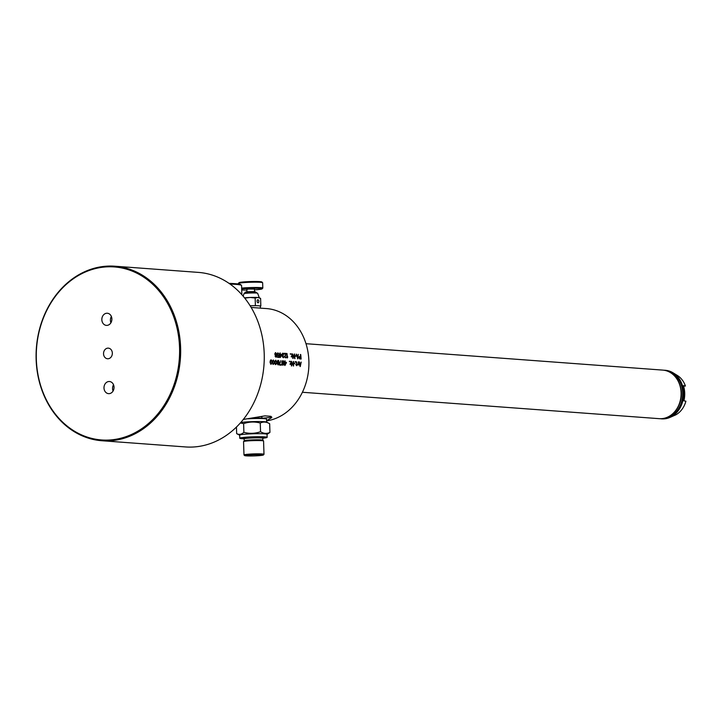 <?xml version="1.0" encoding="UTF-8"?>
<svg xmlns="http://www.w3.org/2000/svg" width="722" height="722" viewBox="0 0 722 722"><rect width="100%" height="100%" fill="white"/><g stroke="black" fill="none" stroke-linecap="round" stroke-linejoin="round"><path stroke-width="1.08" d="M266.626 420.872A56.46 46.587 -85.8 0 0 308.89 361.135A56.46 46.587 -85.8 0 0 266.445 308.565L260.398 308.15L260.326 306.101A9.133 0.659 -1.8 0 1 260.326 306.128L260.173 305.984A9.133 0.659 -1.8 0 1 260.326 306.101M251.148 307.437L261.021 308.168M300.713 354.511A56.46 46.587 -85.8 0 1 301.11 359.042L299.549 358.834L299.061 357.832A56.46 46.587 -85.8 0 0 299.034 357.453L299.386 356.515L300.605 356.515A56.46 46.587 -85.8 0 0 300.388 354.493L300.388 354.493M296.48 354.204L296.823 355.368L297.897 355.45L298.303 354.331L297.843 358.807L296.155 354.186M295.912 355.784L295.154 355.729A56.46 46.587 -85.8 0 1 295.199 356.208L295.957 356.262A56.46 46.587 -85.8 0 0 295.912 355.784L295.163 355.747M294.549 354.06L294.224 354.033A56.46 46.587 -85.8 0 1 294.594 357.986L292.41 353.897A56.46 46.587 -85.8 0 1 292.807 358.428L292.807 354.592L294.946 358.59A56.46 46.587 -85.8 0 0 294.549 354.06L294.233 354.042M292.807 358.428L293.123 358.455A56.46 46.587 -85.8 0 0 292.807 354.592M291.968 356.352A56.46 46.587 -85.8 0 1 292.013 356.93L292.284 356.948A56.46 46.587 -85.8 0 0 291.977 353.87L291.706 353.843A56.46 46.587 -85.8 0 1 291.914 355.775L291.282 356.397A56.46 46.587 -85.8 0 1 291.318 356.876L291.878 356.533M286.995 353.5L286.67 353.473A56.46 46.587 -85.8 0 1 287.067 358.004L287.672 357.372A56.46 46.587 -85.8 0 0 287.618 356.605L287.347 357.255A56.46 46.587 -85.8 0 0 286.995 353.5L286.67 353.482M286.246 353.446A56.46 46.587 -85.8 0 1 286.3 353.924L284.955 356.596A56.46 46.587 -85.8 0 1 284.964 356.794L285.759 357.426L286.526 356.903L285.515 357.886L284.648 356.767A56.46 46.587 -85.8 0 0 284.63 356.578L285.876 353.888L284.369 353.78A56.46 46.587 -85.8 0 0 284.315 353.302L286.246 353.446L284.315 353.302M283.358 353.32L284.008 354.322L282.816 353.663L282.347 354.204A56.46 46.587 -85.8 0 1 282.383 354.592L283.25 355.323A56.46 46.587 -85.8 0 1 283.286 355.711L282.6 356.424A56.46 46.587 -85.8 0 1 282.609 356.614L283.394 357.255L284.161 356.731L283.376 357.733L282.338 356.596A56.46 46.587 -85.8 0 0 282.329 356.406L282.112 354.565A56.46 46.587 -85.8 0 0 282.076 354.186L282.69 353.184M280.244 352.995A56.46 46.587 -85.8 0 1 280.389 354.349L281.679 354.439A56.46 46.587 -85.8 0 1 281.733 355.016L280.317 357.507A56.46 46.587 -85.8 0 0 280.127 354.899L279.594 354.863A56.46 46.587 -85.8 0 0 279.531 354.285L280.073 354.322A56.46 46.587 -85.8 0 0 279.919 352.977L279.919 352.977M279.053 357.408L277.501 356.812A56.46 46.587 -85.8 0 1 277.528 357.3L279.351 357.435A56.46 46.587 -85.8 0 0 279.17 354.926L278.078 355.224L277.465 354.322A56.46 46.587 -85.8 0 0 277.447 354.123L277.681 353.383M277.51 356.858L279.053 356.93A56.46 46.587 -85.8 0 0 278.945 355.386L278.466 355.675L278.945 355.386M277.889 353.302L279.089 354.06L277.826 352.823L277.167 354.015A56.46 46.587 -85.8 0 1 277.203 354.394L277.844 355.594L278.701 355.657M275.741 352.661L276.806 354.655A56.46 46.587 -85.8 0 1 276.86 355.332L276.652 356.848L275.921 357.182L275.109 356.063L276.165 356.713L276.598 355.305A56.46 46.587 -85.8 0 0 276.58 355.116L275.488 355.414L274.856 354.322A56.46 46.587 -85.8 0 0 274.811 353.834L275.452 352.652M290.587 353.762L290.316 353.744A56.46 46.587 -85.8 0 1 290.37 354.222L290.641 354.24A56.46 46.587 -85.8 0 0 290.587 353.762L290.316 353.753M266.617 420.718L271.842 417.506L270.858 416.305L264.956 415.872L243.305 419.437M299.061 361.921L300.235 366.586L301.209 362.083L300.668 363.202L299.603 363.121L299.061 361.921M298.637 361.884A56.46 46.587 -85.8 0 1 298.592 364.998L298.321 364.98A56.46 46.587 -85.8 0 0 298.339 364.393L297.626 364.926A56.46 46.587 -85.8 0 0 297.644 364.439L298.357 363.807A56.46 46.587 -85.8 0 0 298.367 361.866L298.367 361.912M296.381 361.821L296.814 362.534A56.46 46.587 -85.8 0 1 296.778 364.475L297.211 364.502A56.46 46.587 -85.8 0 1 297.193 364.899L296.769 364.863A56.46 46.587 -85.8 0 1 296.733 365.639L296.471 365.621A56.46 46.587 -85.8 0 0 296.498 364.845L295.912 364.8A56.46 46.587 -85.8 0 0 295.921 364.411L296.516 364.457A56.46 46.587 -85.8 0 0 296.543 362.706L296.065 362.083A56.46 46.587 -85.8 0 0 296.065 361.695L296.065 361.83M291.832 362.065L293.538 366.09A56.46 46.587 -85.8 0 0 293.646 361.523L293.331 361.496A56.46 46.587 -85.8 0 1 293.249 365.485L291.507 361.361A56.46 46.587 -85.8 0 1 291.39 365.937L291.715 365.955A56.46 46.587 -85.8 0 0 291.832 362.065L291.67 365.955M291.074 361.325A56.46 46.587 -85.8 0 1 291.038 364.439L290.767 364.42A56.46 46.587 -85.8 0 0 290.785 363.834L290.073 364.366A56.46 46.587 -85.8 0 0 290.082 363.879L290.804 363.247A56.46 46.587 -85.8 0 0 290.813 361.307L290.813 361.352M285.127 362.245L286.417 362.345A56.46 46.587 -85.8 0 1 286.408 362.922L284.694 365.44A56.46 46.587 -85.8 0 0 284.793 362.805L284.26 362.769A56.46 46.587 -85.8 0 0 284.269 362.182L284.802 362.227A56.46 46.587 -85.8 0 0 284.811 360.865L285.127 362.245A56.46 46.587 -85.8 0 0 285.127 360.892M283.502 363.202L283.836 362.245A56.46 46.587 -85.8 0 0 283.845 361.957L282.717 360.711L281.914 361.812A56.46 46.587 -85.8 0 1 281.914 362.11L281.923 363.762A56.46 46.587 -85.8 0 1 281.914 364.059L282.871 365.305L283.737 364.195A56.46 46.587 -85.8 0 0 283.746 363.897L283.412 361.541L282.492 361.226L281.923 361.857L282.97 362.868L282.176 362.128A56.46 46.587 -85.8 0 0 282.185 361.839L282.771 361.199M279.793 364.583L281.399 364.7A56.46 46.587 -85.8 0 1 281.372 365.188L279.441 365.052A56.46 46.587 -85.8 0 0 279.468 364.565L280.948 360.576M278.268 360.377L279.116 362.39A56.46 46.587 -85.8 0 1 279.098 363.067L278.16 364.953L277.248 363.807L278.241 364.466L278.836 363.049A56.46 46.587 -85.8 0 0 278.836 362.85L277.699 363.157L277.194 362.047A56.46 46.587 -85.8 0 0 277.194 361.56L277.871 360.395M276.67 363.473L276.743 362.995A56.46 46.587 -85.8 0 0 276.761 362.119L275.804 360.197L274.829 361.975A56.46 46.587 -85.8 0 1 274.811 362.85L275.38 364.646L276.607 363.762L276.4 361.352L275.578 360.251M274.315 363.301L274.378 362.814A56.46 46.587 -85.8 0 0 274.405 361.939L273.448 360.025L272.474 361.794A56.46 46.587 -85.8 0 1 272.456 362.67L273.015 364.475L274.243 363.59L274.044 361.18L273.223 360.07M271.409 359.971L272.041 361.767A56.46 46.587 -85.8 0 1 272.023 362.643L270.976 364.42L270.091 362.498A56.46 46.587 -85.8 0 0 270.118 361.623L270.497 360.197L271.409 359.971L270.867 359.899M295.524 361.659L295.253 361.641A56.46 46.587 -85.8 0 1 295.262 362.119L295.524 362.146A56.46 46.587 -85.8 0 0 295.524 361.659L295.262 361.677M294.82 363.256L294.071 363.202A56.46 46.587 -85.8 0 1 294.062 363.689L294.811 363.744A56.46 46.587 -85.8 0 0 294.82 363.256L294.071 363.238M289.684 361.226L289.414 361.208A56.46 46.587 -85.8 0 1 289.423 361.695L289.684 361.713A56.46 46.587 -85.8 0 0 289.684 361.226L289.414 361.244M258.828 301.345A1.525 0.848 -94.6 0 1 258.088 302.798A1.525 0.848 -94.6 0 1 257.113 301.218A1.525 0.848 -94.6 0 1 257.844 299.765A1.525 0.848 -94.6 0 1 258.828 301.345M256.057 305.677L254.207 305.677A9.133 0.659 -1.8 0 1 256.057 305.677A9.133 0.659 178.2 0 1 258.738 305.776A9.133 0.659 -1.8 0 1 260.173 305.984M244.532 297.852A8.366 0.605 178.2 0 1 246.229 297.69A8.366 0.605 -1.8 0 1 250.308 297.464L255.155 298.033L255.389 305.632M255.155 298.033L257.853 297.482L260.597 298.43L260.832 306.029M244.713 298.078L250.308 297.464A8.366 0.605 -1.8 0 1 257.853 297.482A8.366 0.605 -1.8 0 1 259.243 297.708L260.597 298.43M254.207 305.677A9.133 0.659 178.2 0 0 250.137 305.767M243.197 296.237L243.955 293.692A6.85 0.487 178.2 0 1 246.942 293.204A6.85 0.487 -1.8 0 1 253.918 292.952A6.85 0.487 -1.8 0 1 257.637 293.258L259.297 297.735M245.516 298.385L245.543 299.143M246.942 291.859L246.861 289.323L248.521 289.044L254.469 289.08L254.55 291.625M241.68 288.971A11.417 0.821 -1.8 0 1 244.235 288.728A11.417 0.821 178.2 0 1 256.337 288.313A11.417 0.821 178.2 0 1 262.041 288.899A11.417 0.821 178.2 0 1 257.095 289.675A11.417 0.821 -1.8 0 1 254.487 289.856M246.888 290.091A11.417 0.821 -1.8 0 1 241.717 289.991M241.653 288.132A12.175 0.875 -1.8 0 1 243.783 287.934A12.175 0.875 178.2 0 1 256.31 287.491A12.175 0.875 178.2 0 1 262.808 288.06A12.175 0.875 178.2 0 1 262.781 288.123L262.041 288.899M238.323 283.99L238.305 283.511A12.175 0.875 -1.8 0 1 238.332 283.448A12.175 0.875 -1.8 0 1 243.612 282.627A12.175 0.875 178.2 0 1 255.75 282.176A12.175 0.875 178.2 0 1 262.609 282.69A12.175 0.875 178.2 0 1 262.637 282.753L262.808 288.06M262.609 282.69L261.824 281.959A11.417 0.821 178.2 0 0 255.398 281.481A11.417 0.821 178.2 0 0 244.018 281.896A11.417 0.821 -1.8 0 0 239.072 282.672L238.332 283.448M247.086 455.79A8.366 0.605 -1.8 0 1 245.642 455.465A8.366 0.605 -1.8 0 1 251.689 454.725A8.366 0.605 -1.8 0 1 260.913 454.68A8.366 0.605 -1.8 0 1 262.357 454.941A8.366 0.605 -1.8 0 1 256.644 455.717A8.366 0.605 -1.8 0 1 247.086 455.79M248.702 454.842A9.404 0.677 178.2 0 0 244.623 455.573A9.404 0.677 178.2 0 0 249.92 455.97A9.404 0.677 178.2 0 0 259.297 455.627A9.404 0.677 178.2 0 0 263.377 454.986A9.404 0.677 178.2 0 0 258.675 454.499A9.404 0.677 178.2 0 0 248.702 454.842M263.377 454.986L263.963 454.364A10.018 0.722 178.2 0 0 263.99 454.309A10.018 0.722 178.2 0 0 258.647 453.84A10.018 0.722 178.2 0 0 248.341 454.21A10.018 0.722 178.2 0 0 243.973 454.941A10.018 0.722 178.2 0 0 244 454.986L244.623 455.573M263.99 454.309L263.575 441.016A10.018 0.722 178.2 0 0 263.548 440.971A10.018 0.722 178.2 0 0 257.953 440.546A10.018 0.722 178.2 0 0 247.917 440.907A10.018 0.722 178.2 0 0 243.567 441.593A10.018 0.722 178.2 0 0 243.558 441.638L243.973 454.941M244.153 438.913A9.341 0.668 178.2 0 1 248.215 438.191A9.341 0.668 178.2 0 1 258.079 437.848A9.341 0.668 178.2 0 1 262.799 438.326L263.44 437.514A10.018 0.722 178.2 0 0 258.377 437A10.018 0.722 178.2 0 0 247.808 437.37A10.018 0.722 178.2 0 0 243.458 438.137L244.153 438.913L244.217 440.781L243.567 441.593M244.045 438.795A13.7 0.984 -1.8 0 1 239.758 438.218A13.7 0.984 -1.8 0 1 245.733 437.216A13.7 0.984 -1.8 0 1 259.83 436.711A13.7 0.984 -1.8 0 1 267.14 437.351A13.7 0.984 -1.8 0 1 262.898 438.2M239.758 438.218L239.668 435.176A13.7 0.984 178.2 0 1 245.642 434.175A13.7 0.984 -1.8 0 1 259.74 433.678A13.7 0.984 -1.8 0 1 267.041 434.319L267.14 437.351M239.668 435.24L236.663 433.633C239.126 434.906 241.536 434.473 243.892 432.325C249.496 433.832 255.037 433.633 260.534 431.72C263.72 433.66 266.86 433.895 269.938 432.415L269.667 423.724C266.481 421.783 263.34 421.549 260.263 423.029L260.534 431.72M269.938 432.415L267.05 434.382M240.688 422.56A13.7 0.984 178.2 0 1 245.254 422.036A13.7 0.984 -1.8 0 1 266.553 422.063L269.667 423.724M243.892 432.325L243.621 423.643C249.117 421.729 254.658 421.522 260.263 423.029M236.663 433.633L236.455 427.027M240.345 422.957L243.621 423.643M248.043 418.805A13.7 0.984 -1.8 0 1 266.571 419.148L266.662 422.117M271.634 416.901A19.025 1.363 -1.8 0 1 262.005 418.209M251.807 418.146A9.341 0.668 178.2 0 1 262.176 418.444L261.869 417.036A9.07 0.65 178.2 0 0 259.577 416.657M114.834 266.21L198.433 272.402A87.506 72.2 -85.8 0 1 264.216 353.87A87.506 72.2 94.2 0 1 185.509 446.936L101.91 440.745A87.506 72.2 -85.8 0 0 111.116 440.718A87.506 72.2 94.2 0 0 180.644 353.248A87.506 72.2 94.2 0 0 114.834 266.21A87.506 72.2 94.2 0 0 105.629 266.247A87.506 72.2 -85.8 0 0 36.1 353.717A87.506 72.2 -85.8 0 0 101.91 440.745M105.222 266.969A86.748 71.577 94.2 0 1 179.552 347.697A86.748 71.577 94.2 0 1 110.656 439.924A86.748 71.577 -85.8 0 1 36.326 359.204A86.748 71.577 -85.8 0 1 105.222 266.969M107.064 325.378A6.083 5.027 94.2 0 1 106.423 325.387A6.083 5.027 94.2 0 1 101.838 319.332A6.083 5.027 94.2 0 1 106.675 313.249A6.083 5.027 94.2 0 1 107.316 313.24A6.083 5.027 94.2 0 1 111.892 319.295A6.083 5.027 94.2 0 1 107.064 325.378M108.823 381.514A6.083 5.027 -85.8 0 0 103.986 387.606A6.083 5.027 -85.8 0 0 108.562 393.652A6.083 5.027 -85.8 0 0 109.203 393.652A6.083 5.027 -85.8 0 0 114.04 387.57A6.083 5.027 -85.8 0 0 109.464 381.514A6.083 5.027 -85.8 0 0 108.823 381.514M108.11 358.762A5.325 4.395 94.2 0 1 107.551 358.762A5.325 4.395 94.2 0 1 103.544 353.464A5.325 4.395 94.2 0 1 107.777 348.139A5.325 4.395 94.2 0 1 108.336 348.139A5.325 4.395 94.2 0 1 112.343 353.437A5.325 4.395 94.2 0 1 108.11 358.762M110.926 322.77A6.083 5.027 94.2 0 1 111.387 316.489M113.534 384.763A6.083 5.027 -85.8 0 0 113.065 391.044M305.993 343.699L662.787 370.106A24.349 20.09 94.2 0 1 673.166 374.61A24.349 20.09 94.2 0 1 681.09 392.777A24.349 20.09 94.2 0 1 670.115 415.746A24.349 20.09 94.2 0 1 659.195 418.67L302.401 392.263M673.31 374.736A24.07 19.864 94.2 0 1 673.455 374.871A24.07 19.864 94.2 0 1 681.288 392.822A24.07 19.864 94.2 0 1 670.44 415.538A24.07 19.864 94.2 0 1 670.278 415.637M680.548 387.209A22.526 18.582 -85.8 0 1 681.387 393.03A22.526 18.582 94.2 0 1 679.285 404.374M666.18 370.72A24.07 19.864 94.2 0 1 682.66 392.93A24.07 19.864 94.2 0 1 662.643 418.57M663.897 370.224A24.349 20.09 94.2 0 1 665.016 370.269A24.349 20.09 94.2 0 1 683.319 392.939A24.349 20.09 94.2 0 1 661.424 418.841A24.349 20.09 94.2 0 1 660.305 418.715M661.596 418.85A24.349 20.09 -85.8 0 0 661.767 418.859A24.349 20.09 -85.8 0 0 669.745 417.506A24.349 20.09 -85.8 0 0 683.662 392.967A24.349 20.09 94.2 0 0 673.057 372.814A24.349 20.09 94.2 0 0 665.359 370.296A24.349 20.09 94.2 0 0 665.188 370.287M673.057 372.814L677.245 375.386A21.904 18.068 94.2 0 1 685.422 386.017L683.427 385.647A23.537 19.422 94.2 0 1 684.709 393.147A23.537 19.422 94.2 0 1 683.896 400.818L685.9 401.188A21.904 18.068 -85.8 0 1 675.63 414.933L672.254 416.404A23.537 19.422 94.2 0 1 671.252 416.865L669.745 417.506M685.422 386.017L683.581 386.162M299.386 361.948L299.603 363.121M300.668 363.202L299.341 363.148M301.209 362.083L300.199 366.586M299.964 366.189L299.404 363.536L299.964 366.189M300.045 366.18L300.614 363.59L299.648 363.518M298.43 364.989L298.367 362.895M296.516 364.457L295.921 364.439M296.543 361.93L296.092 361.839M296.706 362.137L296.255 361.948M296.778 364.475L296.543 362.76M297.211 364.502L296.598 364.493M296.769 364.863L296.634 365.639M293.249 365.485L291.507 361.406M293.493 366.09L293.349 361.541M290.876 364.43L290.813 362.336M284.973 365.458L286.183 362.94L286.165 362.363L284.874 362.273M284.802 362.227L284.269 362.227M284.946 364.691L284.892 362.85L286.029 362.895L284.946 364.691M285.055 364.682A56.46 46.587 -85.8 0 0 285.118 362.832M283.611 364.673L283.602 364.204M283.042 360.738L282.591 360.747M283.304 360.847L282.744 360.756M283.575 361.162L283.015 360.874M283.737 361.469L283.286 361.18M282.898 364.818L282.14 363.608L282.961 363.256L283.475 363.978A56.46 46.587 -85.8 0 1 283.466 364.168L282.383 364.691M282.97 362.868L283.575 362.227A56.46 46.587 -85.8 0 0 283.575 361.939M282.473 364.682L282.185 364.078A56.46 46.587 -85.8 0 0 282.185 363.879L282.744 363.238M281.399 364.7L279.712 364.592M281.327 365.188L281.318 364.709M278.539 360.495L277.97 360.404M278.809 360.81L278.241 360.522M278.972 361.208L278.521 360.829M279.071 361.704L278.692 361.235M279.116 362.39L278.818 361.722M279.098 363.067L278.891 362.408M279.026 363.744L278.909 363.085M278.891 364.222L278.882 363.753M277.284 362.282L277.663 360.865L278.8 361.776A56.46 46.587 -85.8 0 1 278.8 362.074L278.304 362.814L277.221 361.993M278.304 362.814L277.392 362.489M277.465 361.975A56.46 46.587 -85.8 0 0 277.465 361.677L277.952 360.847M275.723 364.285L274.965 363.374L275.1 360.964L276.075 360.801L276.49 362.191A56.46 46.587 -85.8 0 1 276.472 362.877L275.723 364.285L275.082 362.769A56.46 46.587 -85.8 0 0 275.1 362.092L275.804 360.684M274.36 361.451L273.448 360.513L272.745 360.792L272.609 363.193L273.358 364.105L272.726 362.597A56.46 46.587 -85.8 0 0 272.736 361.912L273.448 360.513M273.358 364.105L274.116 362.697A56.46 46.587 -85.8 0 0 274.134 362.02L274.089 361.433M271.68 360.278L271.12 359.998M271.842 360.585L271.391 360.305M272.041 361.767L271.743 361.298M272.023 362.643L271.815 361.785M271.95 363.121L271.842 362.652M271.003 363.933L270.245 363.022L270.389 360.612L271.355 360.449L271.779 361.839A56.46 46.587 -85.8 0 1 271.761 362.525L271.003 363.933L270.362 362.417A56.46 46.587 -85.8 0 0 270.38 361.74L271.093 360.332M294.594 363.726L294.585 363.274M300.605 356.515L299.558 356.46M300.812 359.024L300.668 354.52M300.758 358.536L299.116 357.877L299.413 357.029L300.659 357.092A56.46 46.587 -85.8 0 1 300.758 358.536L299.386 357.859A56.46 46.587 -85.8 0 0 299.359 357.57L299.639 357.011M296.823 355.368L296.435 354.204M297.897 355.45L296.688 355.377M297.554 358.78L298.258 354.34M297.608 358.401L297.879 355.829L296.913 355.756M295.749 356.244L295.74 355.793M294.594 357.986L292.41 353.906M294.648 358.563L294.504 354.06M292.031 356.93L291.932 353.87M287.347 357.255L286.95 353.5M287.112 358.013L287.392 357.399M286.3 353.924L286.201 353.446M285.028 356.217L286.219 353.933M285.271 357.291L284.82 357.11M285.542 357.408L284.982 357.318M285.759 357.426L285.253 357.435M283.042 355.305L282.51 355.206M282.762 355.865L283.051 355.341M283.186 357.237L282.627 357.146M283.394 357.255L282.898 357.255M280.362 357.507L281.526 354.448L280.244 354.358L280.199 353.004M280.073 354.322L279.54 354.303M280.317 356.776L280.262 354.935L281.363 354.989L280.317 356.776M280.596 356.758A56.46 46.587 -85.8 0 0 280.452 354.926M279.026 356.397L278.981 354.944M278.403 355.251L277.862 355.242M276.688 353.979L276.418 353.491M276.806 354.655L276.544 353.988M276.86 355.332L276.616 354.664M276.86 356L276.634 355.35M276.788 356.478L276.607 356.018M275.678 356.587L275.226 356.397M275.84 356.695L275.389 356.605M276.165 356.713L275.56 356.713M276.039 355.08L275.118 354.755L275.082 353.392L275.849 353.148L276.427 354.051A56.46 46.587 -85.8 0 1 276.454 354.34L276.039 355.08L274.947 354.258M275.118 354.24A56.46 46.587 -85.8 0 0 275.082 353.951L275.479 353.121M290.56 354.24L290.542 353.771M230.083 284.098A33.104 2.374 178.2 0 1 235.823 284.378A33.104 2.374 -1.8 0 1 241.482 285.361A33.104 2.374 -1.8 0 1 241.572 285.533L241.861 294.711M241.482 285.361L240.706 284.639A32.337 2.319 -1.8 0 0 235.164 283.674A32.337 2.319 178.2 0 0 229.064 283.385M245.074 292.924C243.729 291.48 250.669 291.643 254.902 291.643L256.481 292.563L247.556 292.509L245.083 293.394M246.572 292.293L254.821 291.643M262.799 438.326L262.853 440.194A9.341 0.668 178.2 0 0 257.637 439.797A9.341 0.668 178.2 0 0 248.269 440.14A9.341 0.668 178.2 0 0 244.217 440.781M256.481 292.563L256.49 293.042M262.853 440.194L263.548 440.971"/></g></svg>
